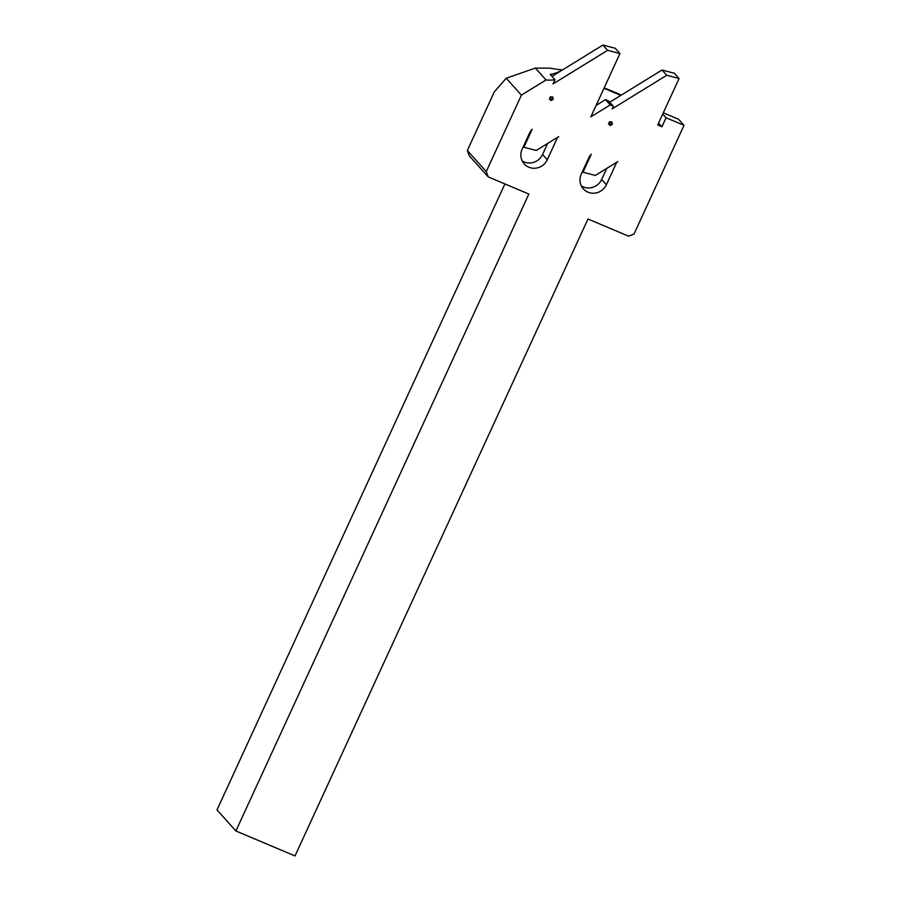 <?xml version="1.0" encoding="UTF-8"?>
<svg xmlns="http://www.w3.org/2000/svg" width="901" height="901" viewBox="0 0 901 901"><rect width="100%" height="100%" fill="white"/><g stroke="black" fill="none" stroke-linecap="round" stroke-linejoin="round"><path stroke-width="1.35" d="M587.959 192.172A14.123 13.538 138.1 0 0 606.384 184.739L616.171 163.453A4.156 3.987 -41.9 0 1 617.827 161.583L595.347 175.425L583.026 172.192L591.304 154.206A12.873 12.344 138.1 0 0 588.68 158.002L581.258 174.13A14.123 13.538 138.1 0 0 583.307 188.861A14.123 13.538 138.1 0 0 587.959 192.172M581.314 185.899A14.123 13.538 138.1 0 0 583.24 186.901A14.123 13.538 138.1 0 0 601.654 179.468L606.745 168.408M528.842 167.203A14.123 13.538 138.1 0 0 547.267 159.77L557.055 138.495A4.156 3.987 -41.9 0 1 558.71 136.625L536.23 150.467L523.909 147.223L532.187 129.248A12.873 12.344 138.1 0 0 529.551 133.033L522.141 149.161A14.123 13.538 138.1 0 0 524.191 163.892A14.123 13.538 138.1 0 0 528.842 167.203M522.197 160.93A14.123 13.538 138.1 0 0 524.123 161.943A14.123 13.538 138.1 0 0 542.537 154.51L547.628 143.45M552.02 76.382L561.638 70.402A34.047 32.65 -41.9 0 1 550.252 74.411L554.982 79.682A34.047 32.65 -41.9 0 1 546.029 79.964L535.363 68.082L506.238 78.229L494.322 91.846L467.337 150.512L486.236 171.584L488.207 176.889L528.853 194.053L235.893 830.981L295.01 855.95L587.97 219.022L628.616 236.186L634.034 234.001L684.005 125.34L666.064 117.772L662.731 114.044M596.09 105.428L605.472 99.651L610.202 104.921L613.356 106.25L612.139 108.908L666.751 75.279L679.072 78.522L657.696 124.98L661.931 126.759L666.064 117.772M613.356 106.25L608.637 100.98L605.472 99.651M609.729 102.207L620.812 95.393L603.974 88.275M684.005 125.34L678.498 119.202L663.305 112.783M621.341 95.067L604.188 87.825M562.224 70.098L549.847 68.138L535.363 68.082M561.638 70.402L560.85 69.523M546.029 79.964L521.397 95.123L486.236 171.584M521.397 95.123L506.238 78.229M488.207 176.889L469.308 155.828L467.337 150.512M504.909 183.95L216.995 809.92L235.893 830.981M554.982 79.682L553.023 83.939L607.623 50.321L619.944 53.553L590.842 116.837L610.202 104.921M658.586 123.043L661.931 126.759M582.451 171.539L583.026 172.192M620.812 95.393L662.021 70.019L674.342 73.251L679.072 78.522M608.502 123.955L610.259 125.509L612.353 124.259L611.892 121.939L609.515 121.748L608.502 123.955M662.021 70.019L666.751 75.279M608.851 123.516L609.583 124.507M609.527 123.854L610.259 125.509M610.011 124.575L610.653 123.944L611.16 124.631M610.653 123.944L612.353 124.259M611.509 123.685L611.137 122.908L611.824 123.167M611.137 122.908L611.171 122.063M609.481 121.894L610.664 122.142M523.323 146.581L523.909 147.223M549.385 98.986L551.13 100.54L553.225 99.301L552.775 96.981L550.398 96.79L549.385 98.986M561.695 70.424L602.904 45.05L615.225 48.282L619.944 53.553M602.904 45.05L607.623 50.321M549.734 98.547L550.466 99.538M550.41 98.896L551.13 100.54M550.894 99.606L551.536 98.986L552.043 99.662M551.536 98.986L553.225 99.301M552.381 98.727L552.009 97.95L552.707 98.209M552.009 97.95L552.054 97.094M550.365 96.936L551.547 97.173M601.654 179.468L606.384 184.739M542.537 154.51L547.267 159.77"/></g></svg>
